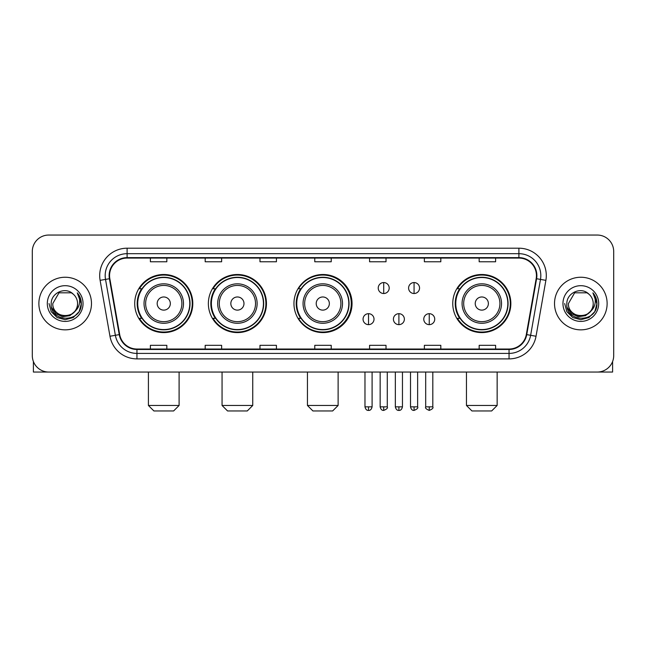 <?xml version="1.0" encoding="UTF-8"?>
<svg xmlns="http://www.w3.org/2000/svg" width="646" height="646" viewBox="0 0 646 646"><rect width="100%" height="100%" fill="white"/><g stroke="black" fill="none" stroke-linecap="round" stroke-linejoin="round"><path stroke-width="0.97" d="M452.757 303.547A29.046 29.046 0 0 0 481.803 332.593A29.046 29.046 0 0 0 510.849 303.547A29.046 29.046 0 0 0 481.803 274.502A29.046 29.046 0 0 0 452.757 303.547M293.954 303.547A29.046 29.046 0 0 0 323 332.593A29.046 29.046 0 0 0 352.046 303.547A29.046 29.046 0 0 0 323 274.502A29.046 29.046 0 0 0 293.954 303.547M208.367 303.547A29.046 29.046 0 0 0 237.405 332.593A29.046 29.046 0 0 0 266.451 303.547A29.046 29.046 0 0 0 237.405 274.502A29.046 29.046 0 0 0 208.367 303.547M134.715 303.547A29.046 29.046 0 0 0 163.761 332.593A29.046 29.046 0 0 0 192.799 303.547A29.046 29.046 0 0 0 163.761 274.502A29.046 29.046 0 0 0 134.715 303.547M141.684 318.341A26.575 26.575 0 0 1 141.684 288.754M215.328 318.341A26.575 26.575 0 0 1 215.328 288.754M300.705 318.341A26.575 26.575 0 0 1 300.705 288.754M459.726 318.341A26.575 26.575 0 0 1 459.726 288.754M32.3 251.488L32.3 355.607A16.441 16.441 0 0 0 48.741 372.048L597.259 372.048A16.441 16.441 0 0 0 613.7 355.607L613.7 251.488A16.441 16.441 0 0 0 597.259 235.047L48.741 235.047A16.441 16.441 0 0 0 32.3 251.488L32.3 355.607M38.873 303.547A26.3 26.3 0 0 0 65.181 329.848A26.3 26.3 0 0 0 91.482 303.547A26.3 26.3 0 0 0 65.181 277.247A26.3 26.3 0 0 0 38.873 303.547A26.3 26.3 0 0 0 65.181 329.848A26.3 26.3 0 0 0 91.482 303.547A26.3 26.3 0 0 0 65.181 277.247A26.3 26.3 0 0 0 38.873 303.547M554.518 303.547A26.3 26.3 0 0 0 580.819 329.848A26.3 26.3 0 0 0 607.127 303.547A26.3 26.3 0 0 0 580.819 277.247A26.3 26.3 0 0 0 554.518 303.547A26.3 26.3 0 0 0 580.819 329.848A26.3 26.3 0 0 0 607.127 303.547A26.3 26.3 0 0 0 580.819 277.247A26.3 26.3 0 0 0 554.518 303.547M109.562 275.6A17.539 17.539 0 0 1 127.101 258.069L518.899 258.069A17.539 17.539 0 0 1 536.172 278.644L526.312 334.539A17.539 17.539 0 0 1 509.048 349.026L136.952 349.026A17.539 17.539 0 0 1 119.688 334.539L109.828 278.644A17.539 17.539 0 0 1 109.562 275.6M109.126 275.6A17.975 17.975 0 0 0 109.4 278.725L119.252 334.612A17.975 17.975 0 0 0 136.952 349.47L509.048 349.47A17.975 17.975 0 0 0 526.748 334.612L536.6 278.725A17.975 17.975 0 0 0 518.899 257.625L127.101 257.625A17.975 17.975 0 0 0 109.126 275.6M100.114 280.356A27.398 27.398 0 0 1 127.101 248.201L518.899 248.201A27.398 27.398 0 0 1 545.886 280.356L536.027 336.251A27.398 27.398 0 0 1 509.048 358.893L136.952 358.893A27.398 27.398 0 0 1 109.973 336.251L100.114 280.356L105.516 279.403A21.916 21.916 0 0 1 127.101 253.684L518.899 253.684A21.916 21.916 0 0 1 540.484 279.403L530.632 335.298A21.916 21.916 0 0 1 509.048 353.41L136.952 353.41A21.916 21.916 0 0 1 115.368 335.298L105.516 279.403A21.916 21.916 0 0 1 105.177 275.6M597.259 235.047L48.741 235.047M48.741 372.048L597.259 372.048M613.7 355.607L613.7 251.488M526.748 334.612L530.632 335.298L540.484 279.403L545.886 280.356M314.78 258.069L314.78 261.775L331.22 261.775L331.22 258.069M259.983 258.069L259.983 261.775L276.423 261.775L276.423 258.069M205.186 258.069L205.186 261.775L221.626 261.775L221.626 258.069M150.389 258.069L150.389 261.775L166.829 261.775L166.829 258.069M369.577 258.069L369.577 261.775L386.017 261.775L386.017 258.069M424.374 258.069L424.374 261.775L440.814 261.775L440.814 258.069M479.171 258.069L479.171 261.775L495.611 261.775L495.611 258.069M331.22 349.026L331.22 345.319L314.78 345.319L314.78 349.026M276.423 349.026L276.423 345.319L259.983 345.319L259.983 349.026M221.626 349.026L221.626 345.319L205.186 345.319L205.186 349.026M166.829 349.026L166.829 345.319L150.389 345.319L150.389 349.026M386.017 349.026L386.017 345.319L369.577 345.319L369.577 349.026M440.814 349.026L440.814 345.319L424.374 345.319L424.374 349.026M495.611 349.026L495.611 345.319L479.171 345.319L479.171 349.026M74.67 311.501C68.096 320.392 52.148 314.707 52.794 303.547C52.035 319.52 78.319 319.52 77.56 303.547C78.319 319.52 52.035 319.52 52.794 303.547L58.988 292.824L71.367 292.824L73.289 294.188C65.69 286.226 51.058 292.783 51.195 303.547C49.807 322.669 80.798 323.161 81.299 304.476L81.331 303.547C81.283 299.486 79.934 295.916 77.278 292.848C79.297 296.159 80.007 299.728 79.41 303.547C78.828 306.793 77.254 309.45 74.67 311.501A12.387 12.387 0 0 0 77.56 303.547C78.319 319.52 52.035 319.52 52.794 303.547L58.988 292.824M77.56 303.547A12.387 12.387 0 0 0 73.289 294.188M75.461 310.839L69.865 315.676L62.541 316.702L55.798 313.649L51.583 307.561M47.311 303.547A17.862 17.862 0 0 0 65.181 321.409A17.862 17.862 0 0 0 83.043 303.547A17.862 17.862 0 0 0 65.181 285.685A17.862 17.862 0 0 0 47.311 303.547M77.278 292.848L81.323 304.016L80.572 298.654L81.323 304.016L80.572 298.654L81.323 304.016L77.399 292.985L81.323 304.016L77.399 292.985L81.331 303.547L79.167 311.622L73.256 317.533L65.181 319.697L57.106 317.533L51.187 311.622L49.031 303.547M77.399 292.985L81.323 304.024M33.398 361.51L33.398 372.048L96.965 372.048M173.621 410.953L153.893 410.953L148.418 405.47L179.103 405.47L173.621 410.953M170.334 303.547A6.573 6.573 0 0 0 163.761 296.974A6.573 6.573 0 0 0 157.18 303.547A6.573 6.573 0 0 0 163.761 310.12A6.573 6.573 0 0 0 170.334 303.547M183.488 303.547A19.727 19.727 0 0 0 163.761 283.82A19.727 19.727 0 0 0 144.034 303.547A19.727 19.727 0 0 0 163.761 323.275A19.727 19.727 0 0 0 183.488 303.547A19.727 19.727 0 0 1 163.761 323.275A19.727 19.727 0 0 1 144.034 303.547M189.787 303.547A26.026 26.026 0 0 0 163.761 277.522A26.026 26.026 0 0 0 137.727 303.547A26.026 26.026 0 0 0 163.761 329.573A26.026 26.026 0 0 0 189.787 303.547M192.25 303.547A28.497 28.497 0 0 1 139.407 318.341L142.047 318.341A26.276 26.276 0 0 0 181.138 323.25A26.276 26.276 0 0 0 181.138 283.844A26.276 26.276 0 0 0 142.047 288.754L139.407 288.754A28.497 28.497 0 0 1 192.25 303.547M247.273 410.953L227.545 410.953L222.062 405.47L252.748 405.47L247.273 410.953M243.986 303.547A6.573 6.573 0 0 0 237.405 296.974A6.573 6.573 0 0 0 230.832 303.547A6.573 6.573 0 0 0 237.405 310.12A6.573 6.573 0 0 0 243.986 303.547M257.132 303.547A19.727 19.727 0 0 0 237.405 283.82A19.727 19.727 0 0 0 217.678 303.547A19.727 19.727 0 0 0 237.405 323.275A19.727 19.727 0 0 0 257.132 303.547A19.727 19.727 0 0 1 237.405 323.275A19.727 19.727 0 0 1 217.678 303.547M263.439 303.547A26.026 26.026 0 0 0 237.405 277.522A26.026 26.026 0 0 0 211.379 303.547A26.026 26.026 0 0 0 237.405 329.573A26.026 26.026 0 0 0 263.439 303.547M265.902 303.547A28.497 28.497 0 0 1 213.051 318.341L215.691 318.341A26.276 26.276 0 0 0 254.79 323.25A26.276 26.276 0 0 0 254.79 283.844A26.276 26.276 0 0 0 215.691 288.754L213.051 288.754A28.497 28.497 0 0 1 265.902 303.547M332.642 410.953L312.914 410.953L307.439 405.47L338.124 405.47L332.642 410.953M329.355 303.547A6.573 6.573 0 0 0 322.782 296.974A6.573 6.573 0 0 0 316.209 303.547A6.573 6.573 0 0 0 322.782 310.12A6.573 6.573 0 0 0 329.355 303.547M342.509 303.547A19.727 19.727 0 0 0 322.782 283.82A19.727 19.727 0 0 0 303.055 303.547A19.727 19.727 0 0 0 322.782 323.275A19.727 19.727 0 0 0 342.509 303.547A19.727 19.727 0 0 1 322.782 323.275A19.727 19.727 0 0 1 303.055 303.547M348.808 303.547A26.026 26.026 0 0 0 322.782 277.522A26.026 26.026 0 0 0 296.748 303.547A26.026 26.026 0 0 0 322.782 329.573A26.026 26.026 0 0 0 348.808 303.547M351.279 303.547A28.497 28.497 0 0 1 298.428 318.341L301.068 318.341A26.276 26.276 0 0 0 340.167 323.25A26.276 26.276 0 0 0 340.167 283.844A26.276 26.276 0 0 0 301.068 288.754L298.428 288.754A28.497 28.497 0 0 1 351.279 303.547M491.663 410.953L471.935 410.953L466.46 405.47L497.145 405.47L491.663 410.953M488.376 303.547A6.573 6.573 0 0 0 481.803 296.974A6.573 6.573 0 0 0 475.23 303.547A6.573 6.573 0 0 0 481.803 310.12A6.573 6.573 0 0 0 488.376 303.547M501.53 303.547A19.727 19.727 0 0 0 481.803 283.82A19.727 19.727 0 0 0 462.076 303.547A19.727 19.727 0 0 0 481.803 323.275A19.727 19.727 0 0 0 501.53 303.547A19.727 19.727 0 0 1 481.803 323.275A19.727 19.727 0 0 1 462.076 303.547M507.829 303.547A26.026 26.026 0 0 0 481.803 277.522A26.026 26.026 0 0 0 455.777 303.547A26.026 26.026 0 0 0 481.803 329.573A26.026 26.026 0 0 0 507.829 303.547M510.3 303.547A28.497 28.497 0 0 1 457.449 318.341L460.089 318.341A26.276 26.276 0 0 0 499.188 323.25A26.276 26.276 0 0 0 499.188 283.844A26.276 26.276 0 0 0 460.089 288.754L457.449 288.754A28.497 28.497 0 0 1 510.3 303.547M383.716 282.56A5.483 5.483 0 0 0 378.233 288.035A5.483 5.483 0 0 0 383.716 293.518A5.483 5.483 0 0 0 389.199 288.035A5.483 5.483 0 0 0 383.716 282.56L383.716 293.518A5.483 5.483 0 0 0 389.199 288.035A5.483 5.483 0 0 0 383.716 282.56M414.07 282.56A5.483 5.483 0 0 0 408.595 288.035A5.483 5.483 0 0 0 414.07 293.518A5.483 5.483 0 0 0 419.553 288.035A5.483 5.483 0 0 0 414.07 282.56L414.07 293.518A5.483 5.483 0 0 0 419.553 288.035A5.483 5.483 0 0 0 414.07 282.56M368.535 313.681A5.483 5.483 0 0 0 363.06 319.164A5.483 5.483 0 0 0 368.535 324.647A5.483 5.483 0 0 0 374.018 319.164A5.483 5.483 0 0 0 368.535 313.681L368.535 324.647A5.483 5.483 0 0 0 374.018 319.164A5.483 5.483 0 0 0 368.535 313.681M398.897 313.681A5.483 5.483 0 0 0 393.414 319.164A5.483 5.483 0 0 0 398.897 324.647A5.483 5.483 0 0 0 404.372 319.164A5.483 5.483 0 0 0 398.897 313.681L398.897 324.647A5.483 5.483 0 0 0 404.372 319.164A5.483 5.483 0 0 0 398.897 313.681M429.251 313.681A5.483 5.483 0 0 0 423.776 319.164A5.483 5.483 0 0 0 429.251 324.647A5.483 5.483 0 0 0 434.734 319.164A5.483 5.483 0 0 0 429.251 313.681L429.251 324.647A5.483 5.483 0 0 0 434.734 319.164A5.483 5.483 0 0 0 429.251 313.681M612.602 361.51L612.602 372.048L549.035 372.048M593.206 303.547C593.965 319.52 567.681 319.52 568.44 303.547L574.633 292.824L587.012 292.824L588.934 294.188C581.335 286.226 566.703 292.783 566.841 303.547C565.444 322.669 596.444 323.161 596.944 304.476L596.969 303.547C596.928 299.486 595.572 295.916 592.915 292.848C594.942 296.159 595.652 299.728 595.055 303.547C594.473 306.793 592.891 309.45 590.315 311.501A12.387 12.387 0 0 0 593.206 303.547C593.965 319.52 567.681 319.52 568.44 303.547C567.681 319.52 593.965 319.52 593.206 303.547A12.387 12.387 0 0 0 588.934 294.188M590.315 311.501C583.734 320.392 567.794 314.707 568.44 303.547M591.098 310.839L585.51 315.676L578.178 316.702L571.435 313.649L567.228 307.561M562.957 303.547A17.862 17.862 0 0 0 580.819 321.409A17.862 17.862 0 0 0 598.689 303.547A17.862 17.862 0 0 0 580.819 285.685A17.862 17.862 0 0 0 562.957 303.547M592.915 292.848L596.969 304.016L596.21 298.654L596.969 304.016L596.21 298.654L596.969 304.016L593.036 292.985L596.969 304.016L593.036 292.985L596.969 303.547L594.813 311.622L588.894 317.533L580.819 319.697L572.744 317.533L566.833 311.622L564.669 303.547M593.036 292.985L596.969 304.024M518.899 248.201L518.899 257.625M105.516 279.403L109.4 278.725M136.952 358.893L136.952 349.47M509.048 349.47L509.048 358.893M109.973 336.251L119.252 334.612M536.6 278.725L540.484 279.403M127.101 248.201L127.101 257.625M530.632 335.298L536.027 336.251M181.881 303.547A18.12 18.12 0 0 0 163.761 285.427A18.12 18.12 0 0 0 145.641 303.547A18.12 18.12 0 0 0 163.761 321.668A18.12 18.12 0 0 0 181.881 303.547M255.525 303.547A18.12 18.12 0 0 0 237.405 285.427A18.12 18.12 0 0 0 219.285 303.547A18.12 18.12 0 0 0 237.405 321.668A18.12 18.12 0 0 0 255.525 303.547M340.902 303.547A18.12 18.12 0 0 0 322.782 285.427A18.12 18.12 0 0 0 304.662 303.547A18.12 18.12 0 0 0 322.782 321.668A18.12 18.12 0 0 0 340.902 303.547M499.923 303.547A18.12 18.12 0 0 0 481.803 285.427A18.12 18.12 0 0 0 463.683 303.547A18.12 18.12 0 0 0 481.803 321.668A18.12 18.12 0 0 0 499.923 303.547M383.716 406.843L380.155 406.843C380.777 409.378 381.964 410.565 383.716 410.404L383.716 406.843L387.277 406.843L387.277 372.048M414.07 406.843L410.509 406.843C411.131 409.378 412.318 410.565 414.07 410.404L414.07 406.843L417.639 406.843L417.639 372.048M368.535 406.843L364.974 406.843C365.596 409.378 366.783 410.565 368.535 410.404L368.535 406.843L372.096 406.843L372.096 372.048M398.897 406.843L395.336 406.843C395.958 409.378 397.145 410.565 398.897 410.404L398.897 406.843L402.458 406.843L402.458 372.048M429.251 406.843L425.69 406.843C424.971 407.981 426.158 409.168 429.251 410.404L429.251 406.843L432.812 406.843L432.812 372.048M179.103 372.048L179.103 405.47M148.418 372.048L148.418 405.47M252.748 372.048L252.748 405.47M222.062 372.048L222.062 405.47M338.124 372.048L338.124 405.47M307.439 372.048L307.439 405.47M497.145 372.048L497.145 405.47M466.46 372.048L466.46 405.47M380.155 406.843L380.155 372.048M387.277 406.843C388.004 407.981 386.817 409.168 383.716 410.404M410.509 406.843L410.509 372.048M417.639 406.843C418.358 407.981 417.171 409.168 414.07 410.404M364.974 406.843L364.974 372.048M372.096 406.843C371.474 409.378 370.287 410.565 368.535 410.404M395.336 406.843L395.336 372.048M402.458 406.843C401.836 409.378 400.649 410.565 398.897 410.404M425.69 406.843L425.69 372.048M432.812 406.843C433.539 407.981 432.352 409.168 429.251 410.404"/></g></svg>
